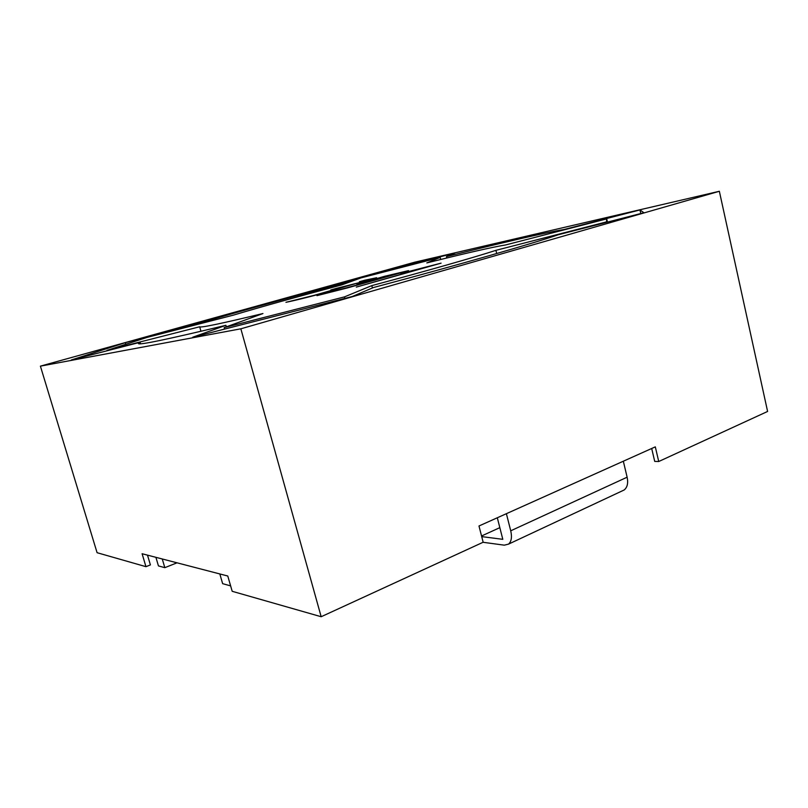 <?xml version="1.0" encoding="UTF-8"?>
<svg xmlns="http://www.w3.org/2000/svg" width="808" height="808" viewBox="0 0 808 808"><rect width="100%" height="100%" fill="white"/><g stroke="black" fill="none" stroke-linecap="round" stroke-linejoin="round"><path stroke-width="1.21" d="M356.298 287.113L426.654 266.973L400.829 273.518L441.077 263.156L356.298 287.113M345.147 286.618L329.694 291.294C310.08 296.849 292.163 301.131 285.951 302.303L314.181 295.324L338.138 288.466L330.785 289.941L336.461 288.345L361.822 281.992L369.781 279.548L359.419 281.719L364.883 280.194L376.649 277.74L345.026 286.618M440.188 257.399L361.045 277.881L341.744 284.901C298.617 296.395 262.398 306.505 233.118 315.211L147.046 337.411L106.999 350.379L199.677 326.775C200.212 327.998 221.301 323.584 262.964 313.534L224.169 327.634L344.491 296.879L371.801 285.618C426.917 270.902 475.215 257.106 495.91 250.339L606.515 221.887L606.717 218.877L505.667 244.935C492.516 247.097 466.236 253.096 426.806 262.923L440.188 257.399L440.714 259.479M316.978 295.647L368.63 281.952L356.904 284.305L384.719 276.265L408.515 270.63L347.268 287.971L316.978 295.647M623.332 461.206L627.129 477.195C628.351 483.113 627.351 487.375 624.15 489.991L508.525 544.127L504.293 545.168L483.043 542.289M508.525 544.127C511.424 541.572 512.161 537.128 510.727 530.805L506.394 513.686M481.709 536.613L502.808 539.33L497.314 517.756M145.955 566.671L97.081 552.702L40.4 366.145L240.855 328.805L321.17 616.726L232.199 591.305L227.775 576.013L142.097 553.732L145.955 566.671L150.409 564.913L147.49 555.136M651.692 448.48L654.712 461.398L658.732 461.509L655.308 446.864L478.982 525.988L483.154 542.239L321.17 616.726M658.732 461.509L767.6 411.454L719.352 191.274L414.706 262.206L40.4 366.145M240.855 328.805L719.352 191.274M225.907 325.311C167.751 339.31 138.582 345.38 138.39 343.551L140.087 342.289L71.306 359.974L125.301 342.683L187.86 326.543C230.593 313.888 281.972 299.586 341.996 283.628L356.045 278.588L455.187 252.914L446.46 256.611C499.617 243.279 545.774 232.472 563.923 229.543L639.956 209.928L643.895 212.736L558.338 234.734C533.421 243.349 459.914 264.529 373.458 287.537L352.318 296.496L192.728 337.219L225.907 325.311L226.341 326.846M224.573 329.098L224.169 327.634M344.895 298.384L344.491 296.879M372.427 287.981L371.801 285.618M496.698 253.53L495.91 250.339M607.465 222.099L606.717 218.877M140.521 343.794L140.087 342.289M125.775 344.299L125.301 342.683M342.279 284.709L341.996 283.628M356.308 279.608L356.045 278.588M446.804 257.994L446.46 256.611M640.774 213.534L639.956 209.928M624.15 489.991L621.908 491.052M155.904 557.318L158.449 565.913L164.822 567.67L177.023 562.812M164.822 567.67L162.246 558.974M230.623 585.881L222.644 583.669L219.827 573.953M499.829 527.654L481.548 535.987M374.771 280.214L401.778 272.387L380.548 277.578L364.125 282.406L374.771 280.214M627.129 477.195L510.727 530.805M200.95 331.29L199.677 326.775"/></g></svg>

